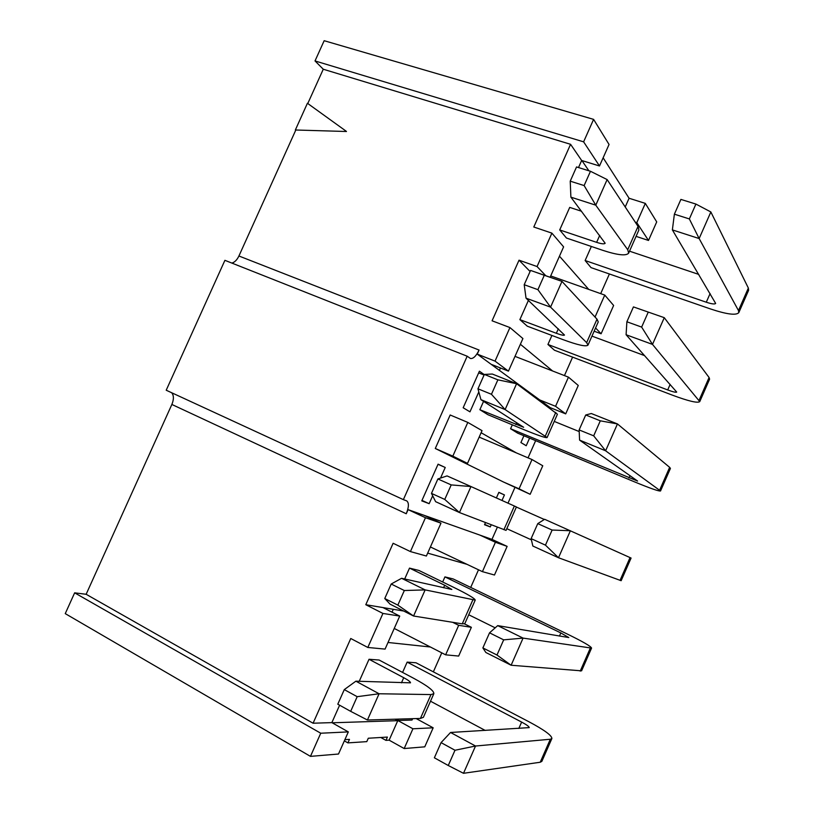<?xml version="1.0" encoding="UTF-8"?>
<svg xmlns="http://www.w3.org/2000/svg" width="814" height="814" viewBox="0 0 814 814"><rect width="100%" height="100%" fill="white"/><g stroke="black" fill="none" stroke-linecap="round" stroke-linejoin="round"><path stroke-width="1.22" d="M583.618 141.84L315.018 60.938L324.165 40.7L593.599 119.373L609.055 144.475L599.501 165.985L583.618 141.84L593.599 119.373M603.133 157.804L629.08 198.25L645.319 203.388L656.715 221.896L648.504 240.456L636.07 236.365M65.252 613.624L310.46 756.369L320.747 733.221L74.644 592.836L65.252 613.624M416.188 718.579L433.17 727.808L424.766 746.835L404.182 748.544L389.133 740.16L385.948 740.364L380.769 737.474M320.747 733.221L348.331 731.898L338.502 754.029L310.46 756.369M385.948 740.364L387.403 737.077L368.294 738.237L366.788 741.635L347.914 742.887L344.342 740.862M347.914 742.887L349.471 739.377L344.882 739.651M166.209 390.221L403.368 499.633L467.185 356.217L224.908 260.327L166.209 390.221M171.683 392.745C173.891 395.431 173.952 399.338 171.866 404.456L406.257 513.746C408.943 507.041 409.086 502.747 406.695 500.875L403.368 499.633M467.185 356.217L470.441 358.465C473.239 358.923 476.119 356.125 479.07 350.051L238.919 255.993C237.047 259.91 234.697 262.271 231.878 263.085M295.35 129.996L346.479 131.502L295.35 129.996L307.417 103.266L346.154 131.196M315.018 60.938L323.27 69.231L570.573 144.302L533.791 227.014L551.892 233.14L563.603 246.866L550.142 277.198M550.702 275.936L604.761 295.085L613.624 305.464L601.108 333.771L595.563 327.961M588.726 289.408L559.472 256.186M551.892 233.14L537.057 266.544L545.695 275.62M604.761 295.085L595.044 317.053M537.057 266.544L519.027 260.195L530.087 271.489M519.027 260.195L492.073 320.797L509.94 327.564L522.914 338.553L508.445 371.133L491.096 364.275L539.763 399.969L555.565 406.308L565.699 413.878L578.266 385.46L568.457 377.147L555.565 406.308M520.38 344.261L552.594 370.981L568.457 377.147M594.128 331.206L601.108 333.771M564.438 375.59L572.598 357.143M547.934 344.464L667.704 389.947C673.056 391.921 676.058 392.623 676.699 392.053L626.098 334.747L626.882 321.774L633.434 306.909L664.275 317.674L652.502 344.403L699.755 401.607C697.679 403.317 688.593 401.18 672.486 395.187L554.446 350.224L547.934 344.464L551.923 335.46M530.565 270.421L544.291 275.285L537.912 289.662L524.206 284.717L530.565 270.421L561.975 281.39L550.559 307.132L586.64 342.623L587.983 345.116C586.141 346.906 577.899 345.095 563.237 339.713L527.309 326.2L519.871 319.627L528.408 300.417M515.008 356.369L552.594 370.981M499.399 370.37L500.457 367.979M509.94 327.564L495.034 361.121L508.445 371.133M495.034 361.121L477.248 354.121L491.096 364.275M479.171 437.108L532.01 459.544L542.765 465.761L530.158 494.291L519.067 488.817L532.01 459.544M539.763 399.969L550.254 407.651L565.699 413.878M467.806 422.415L452.828 456.135L435.287 448.483L450.173 414.998L467.806 422.415L482.03 430.647L467.511 463.38L450.386 455.901L503.449 481.99L519.067 488.817M516.33 452.889L481.115 432.722M452.828 456.135L467.511 463.38M507.132 546.377L491.961 539.387L479.924 535.113L495.421 542.266L507.132 546.377L494.474 575.02L482.417 571.652L495.421 542.266M503.449 481.99L530.158 494.291M440.974 523.158L424.002 515.282L408.079 509.635L425.468 517.714L440.974 523.158L426.383 556.033L410.419 551.577L393.121 543.274L365.791 604.71L382.936 613.441L399.735 616.076L382.987 607.58L365.791 604.71M435.287 448.483L450.386 455.901M479.924 535.113L424.002 515.282M433.16 519.536L433.547 518.671M425.468 517.714L410.419 551.577M430.413 546.967L482.417 571.652M452.655 622.303L458.689 625.315L471.367 627.309L464.499 623.89M466.992 564.326L427.676 553.123M382.987 607.58L403.703 611.039M470.716 587.413L478.51 569.8M404.68 578.998L409.513 568.111L418.895 570.441L453.591 587.301C467.674 594.21 474.888 598.483 475.223 600.101L464.814 623.646L462.26 623.85L413.563 616.015L390.089 604.171L384.757 598.534L391.208 584.014L404.324 590.526L425.142 589.896L475.223 600.101M442.674 581.99L444.932 576.892L453.133 578.927L567.45 634.116C582.966 641.697 591.015 646.357 591.564 648.097L581.583 670.848L511.121 665.241L485.856 652.492L482.875 647.924L489.54 632.834L497.71 625.62L568.793 637.555L560.836 632.936L444.932 576.892M392.022 612.169L393.294 609.299M382.936 613.441L367.816 647.466L385.073 649.104L399.735 616.076M458.689 625.315L445.634 654.832L458.658 656.064L471.367 627.309M394.241 628.449L445.634 654.832M367.816 647.466L350.763 638.502L313.085 723.219L86.142 594.281L74.644 592.836M388.013 642.48L430.382 646.998M484.269 374.603L479.415 371.204L463.166 407.753L469.963 411.843L478.815 391.921M484.076 375.04L478.673 372.873M523.921 435.744L520.909 442.551L526.21 445.736L529.588 438.105M491.961 539.387L497.374 527.167M507.997 503.164L514.875 487.596M528.042 457.855L535.653 440.639M550.02 408.17L550.254 407.651M477.248 354.121L479.07 350.051M406.257 513.746L408.079 509.635M484.35 374.42L497.873 379.833L491.453 394.281L477.96 388.797L484.35 374.42L492.317 374.033L516.585 383.72L505.118 409.574L547.11 437.545C545.818 438.095 537.942 435.409 523.494 429.466L488.003 414.743L479.863 409.707L483.577 401.353M510.582 428.744L637.586 481.054L579.588 440.12L579.13 429.924L585.724 414.987L591.33 413.522L617.45 423.931L605.616 450.793L660.53 490.964C659.014 491.432 650.305 488.38 634.401 481.817L517.704 433.16L510.582 428.744L512.321 424.827M432.672 495.777L429.151 503.683L421.764 500.875L438.085 464.163L445.238 467.48L440.527 478.083M491.218 524.796L490.272 526.923L484.523 524.735L485.48 522.578M496.377 497.954L498.86 492.338L504.436 494.922L501.984 500.468M421.978 500.396L429.151 503.683M445.238 467.48L438.024 464.295M490.272 526.923L484.686 524.369M504.436 494.922L498.819 492.439M348.331 731.898L331.868 722.618L313.085 723.219M570.573 144.302L581.654 160.48L599.501 165.985M648.504 240.456L636.792 222.66L635.256 222.161M412.637 718.681L412.026 720.054L397.832 720.512L412.922 728.784L433.17 727.808M645.319 203.388L636.792 222.66M323.27 69.231L307.773 103.531M295.686 130.291L238.919 255.993M412.922 728.784L404.182 748.544M171.866 404.456L86.142 594.281M609.391 273.982L600.691 293.64M441.768 652.838L433.353 671.845M578.51 167.552L581.654 160.48M585.134 260.531L706.287 302.218C711.711 304.009 714.834 304.405 715.659 303.429L672.374 229.904L674.379 214.184L680.901 199.41L695.909 204.07L710.856 211.966L699.145 238.553L738.471 310.551L738.797 312.637C736.192 315.588 726.729 314.346 710.408 308.923L591.025 267.623L585.134 260.531L591.361 246.469M590.476 171.276L584.126 185.572L570.227 181.166L576.546 166.941L590.476 171.276L607.132 179.579L595.777 205.179L627.726 249.725L628.673 253.103C626.292 256.105 617.673 255.189 602.818 250.346L566.442 238.034L559.706 229.935L569.719 207.397L581.552 211.264M581.908 160.562L588.888 170.777M625.223 206.97L629.08 198.25M389.133 740.16L397.761 720.675L332.173 722.791M331.868 722.618L339.611 705.209M398.463 719.098L397.832 720.512M359.239 681.308L369.027 659.279L379.131 660.032L413.37 678.133C427.238 685.612 434.066 690.791 433.842 693.681L423.392 717.317L420.421 718.447L367.44 720.014L379.08 693.762L430.982 694.576L433.842 693.681M402.584 672.435L407.153 662.118L415.995 662.779L528.917 721.753C544.23 729.914 551.882 735.5 551.882 738.522L541.849 761.375L540.221 762.24L463.502 773.3L475.529 746.021L550.315 739.244L551.882 738.522M395.065 719.2L397.761 720.675M584.126 185.572L595.777 205.179L570.889 197.151L605.158 243.244C604.405 244.241 601.566 243.946 596.631 242.348L559.706 229.935M607.132 179.579L638.044 226.384L638.888 229.986L628.673 253.103M570.227 181.166L570.889 197.151M698.748 274.399L629.517 251.18M710.856 211.966L748.351 288.054L748.615 290.272L738.797 312.637M695.909 204.07L689.356 218.935L699.145 238.553L672.374 229.904M689.356 218.935L674.379 214.184M537.912 289.662L550.559 307.132L526.027 298.158L564.499 335.053C563.919 335.643 561.202 335.053 556.349 333.282L519.871 319.627M544.291 275.285L561.975 281.39L597.008 319.18L598.249 321.896L587.983 345.116M524.206 284.717L526.027 298.158M644.647 355.647L591.961 336.121M633.434 306.909L664.275 317.674L709.086 377.503L709.605 379.151L699.755 401.607M648.229 312.159L641.646 327.096L652.502 344.403L626.098 334.747M641.646 327.096L626.882 321.774M491.453 394.281L505.118 409.574L480.932 399.664L523.656 427.269L479.863 409.707M497.873 379.833L516.585 383.72L557.427 414.214L547.11 437.545M477.96 388.797L480.932 399.664M579.202 431.573L554.242 421.408M585.724 414.987L600.305 420.818L617.45 423.931L669.647 467.348L670.431 468.416L660.53 490.964M600.305 420.818L593.681 435.836L605.616 450.793L579.588 440.12M593.681 435.836L579.13 429.924M514.377 506.023L516.412 506.949L506.054 530.382L459.452 512.545L435.622 501.668L431.471 493.396L437.891 478.958L451.21 484.91L470.98 486.548L514.377 506.023L503.907 529.69M437.891 478.958L447.059 475.915L470.98 486.548L459.452 512.545L444.77 499.43L431.471 493.396M451.21 484.91L444.77 499.43M544.342 519.485L516.371 507.051M506.807 528.683L531.41 539.865M630.046 557.59L631.084 558.058L621.143 580.708L558.496 557.743L532.844 546.031L531.125 538.634L537.759 523.626L544.637 519.291L630.046 557.59L620.034 580.382M537.759 523.626L552.126 530.046L570.39 530.738L558.496 557.743L545.461 545.146L531.125 538.634M552.126 530.046L545.461 545.146M409.513 568.111L444.698 585.246L451.821 589.468L401.587 578.296L425.142 589.896L413.563 616.015L397.843 605.117L384.757 598.534M401.587 578.296L391.208 584.014M404.324 590.526L397.843 605.117M468.732 614.774L495.197 627.838M497.71 625.62L523.076 638.105L591.564 648.097M489.54 632.834L503.683 639.855L523.076 638.105L511.121 665.241L496.988 655.036L482.875 647.924M503.683 639.855L496.988 655.036M369.027 659.279L403.734 677.696C408.323 680.178 410.571 681.888 410.48 682.824L355.881 681.186L379.08 693.762L357.183 696.682L350.671 711.344L367.44 720.014M355.881 681.186L344.281 689.611L357.183 696.682M350.671 711.344L337.79 704.202L344.281 689.611M441.066 742.622L454.995 750.254L448.26 765.506L434.371 757.793L441.066 742.622L450.549 732.478L529.202 727.614C529.232 726.648 526.709 724.796 521.632 722.079L407.153 662.118M430.514 701.22L485.215 730.433M450.549 732.478L475.529 746.021L454.995 750.254M448.26 765.506L463.502 773.3M596.631 242.348L599.735 235.348M638.044 226.384L627.726 249.725M706.287 302.218L710.103 293.549M748.351 288.054L738.471 310.551M556.349 333.282L558.333 328.795M597.008 319.18L586.64 342.623M667.704 389.947L670.146 384.381M709.086 377.503L699.165 400.112M515.873 424.613L516.737 422.67M555.779 412.393L545.37 435.948M628.957 478.042L630.026 475.62M669.647 467.348L659.686 490.048M443.579 587.779L444.698 585.246M472.771 600.081L462.26 623.85M559.452 636.09L560.836 632.936M590.262 648.219L580.219 671.112M401.455 682.834L403.734 677.696M430.982 694.576L420.421 718.447M518.833 728.438L521.632 722.079M550.315 739.244L540.221 762.24"/></g></svg>
